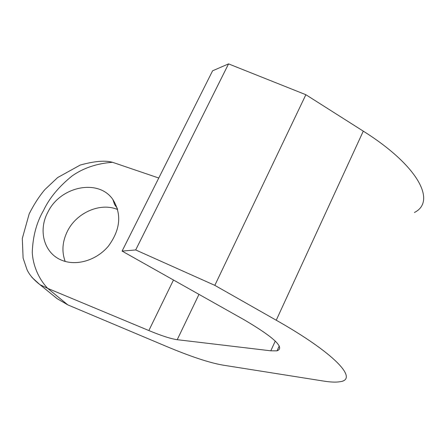 <?xml version="1.0" encoding="UTF-8"?>
<svg xmlns="http://www.w3.org/2000/svg" width="446" height="446" viewBox="0 0 446 446"><rect width="100%" height="100%" fill="white"/><g stroke="black" fill="none" stroke-linecap="round" stroke-linejoin="round"><path stroke-width="0.67" d="M158.77 178.026L112.509 162.288C96.938 163.448 83.525 167.964 72.258 175.83C58.939 186.528 49.367 198.074 43.535 210.456C36.566 222.415 32.809 236.419 32.263 252.464C32.909 264.495 37.949 278.025 47.666 288.356L39.872 284.632L31.9 277.362M48.631 291.751L57.261 298.759L67.848 304.897L165.823 346.157C190.186 356.399 209.146 362.709 222.71 365.084L323.718 381.09C330.564 382.183 335.955 382.4 339.885 381.737C358.963 379.513 335.052 353.433 276.241 320.222L214.821 285.356L305.867 94.714L228.553 63.884L212.597 70.797L122.093 251.092L244.146 319.788C274.201 337.477 285.161 347.824 277.022 350.835L270.8 350.812L177.224 339.69C170.924 338.832 161.469 335.782 148.852 330.547L47.666 288.356L67.848 304.897L57.266 298.753M47.906 212.106C37.81 230.532 44.093 253.506 61.933 260.313C76.578 266.323 96.643 260.291 108.445 246.069C120.437 229.662 121.92 214.147 112.888 199.524C98.572 178.367 60.355 186.238 47.906 212.106M117.694 209.575C100.579 202.127 76.662 212.519 67.485 231.106C62.334 241.492 61.565 251.594 65.177 261.428M414.418 212.497C436.712 201.38 418.337 165.734 363.284 131.146L305.867 94.714M214.821 285.356L135.69 249.95L228.553 63.884M135.69 249.95L122.093 251.092M148.852 330.547L173.477 280.016M276.241 320.222L363.284 131.146M270.8 350.812L275.266 341.067M177.224 339.69L198.983 294.371M57.06 298.614L39.945 284.671M277.022 350.835L279.257 345.934M117.376 208.488L114.566 204.469L112.888 199.524M39.878 284.626C33.489 279.631 29.174 274.58 26.938 269.468L23.108 258.1L22.3 238.482L29.191 213.857C33.846 204.586 39.075 196.491 44.873 189.578L57.69 177.536L80.252 165.048C94.379 161.14 105.133 160.22 112.509 162.288"/></g></svg>
